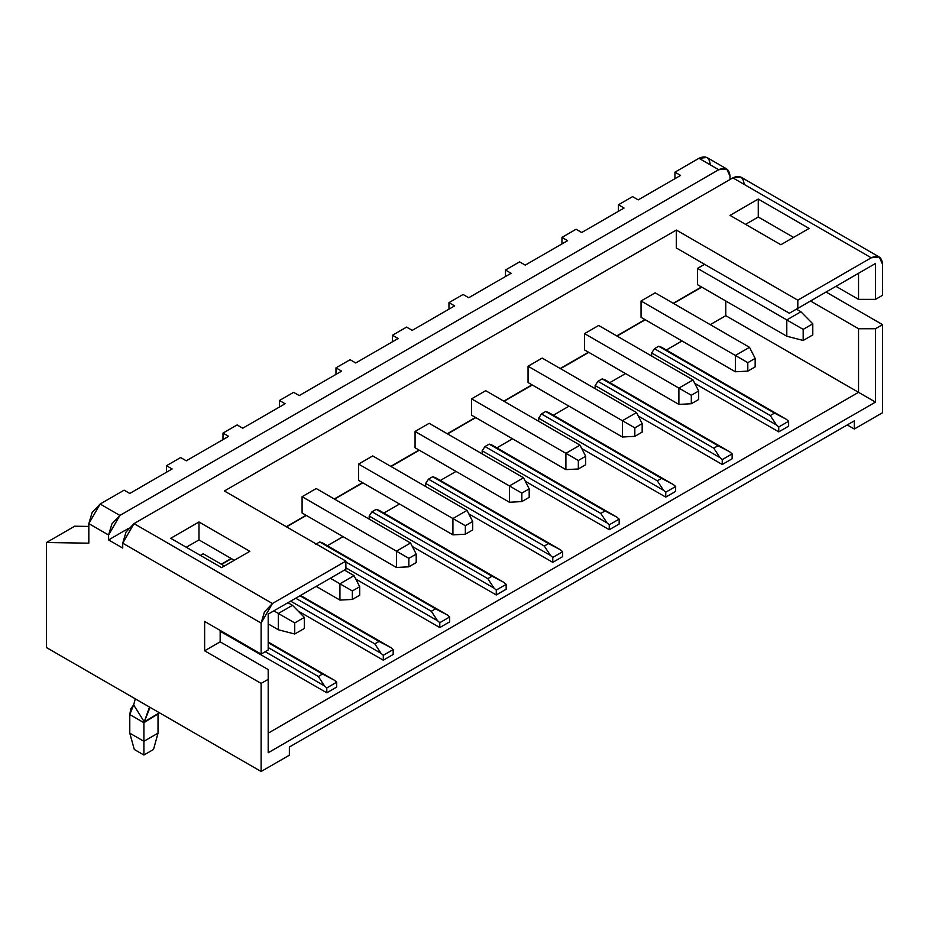 <?xml version="1.0" encoding="UTF-8"?>
<svg xmlns="http://www.w3.org/2000/svg" width="929" height="929" viewBox="0 0 929 929"><rect width="100%" height="100%" fill="white"/><g stroke="black" fill="none" stroke-linecap="round" stroke-linejoin="round"><path stroke-width="1.39" d="M618.447 204.786L632.568 196.623L618.447 204.786L618.447 211.301L618.447 204.786L624.091 208.038L618.447 204.786M561.952 237.394L576.073 229.242L561.952 237.394L567.596 240.657L525.233 265.125L519.578 261.862L505.457 270.014L519.578 261.862L525.233 265.125L567.596 240.657L561.952 237.394L561.952 243.921L561.952 237.394M505.457 276.54L505.457 270.014L511.113 273.277L468.739 297.733L463.083 294.47L448.962 302.633L463.083 294.47L468.739 297.733L511.113 273.277L505.457 270.014L505.457 276.54M448.962 309.148L448.962 302.633L454.618 305.896L412.244 330.352L406.6 327.089L392.468 335.241L406.6 327.089L412.244 330.352L454.618 305.896L448.962 302.633L448.962 309.148M392.468 341.767L392.468 335.241L398.123 338.504L355.749 362.972L350.105 359.709L335.973 367.861L350.105 359.709L355.749 362.972L398.123 338.504L392.468 335.241L392.468 341.767M335.973 374.387L335.973 367.861L341.628 371.124L299.254 395.58L293.61 392.328L279.49 400.48L293.61 392.328L299.254 395.58L341.628 371.124L335.973 367.861L335.973 374.387M279.49 407.007L279.49 400.48L285.133 403.743L242.759 428.199L237.116 424.936L222.995 433.088L237.116 424.936L242.759 428.199L285.133 403.743L279.49 400.48L279.49 407.007M222.995 439.614L222.995 433.088L228.639 436.351L186.276 460.819L180.621 457.556L166.5 465.708L180.621 457.556L186.276 460.819L228.639 436.351L222.995 433.088L222.995 439.614M166.5 472.234L166.5 465.708L172.144 468.971L129.781 493.438L124.126 490.175L100.123 504.029L124.126 490.175L129.781 493.438L172.144 468.971L166.5 465.708L166.5 472.234M726.71 168.927L706.934 157.512L698.945 158.302L674.942 172.167L674.942 178.693L674.942 172.167L698.945 158.302L718.721 169.717L726.71 168.927L730.02 176.243L730.02 179.506L730.02 176.243C729.3 168.788 725.537 166.616 718.721 169.717L119.887 515.444L108.588 535.023L108.588 539.912L128.539 528.392L108.588 539.912L122.721 548.064L122.721 543.175L134.02 523.608L126.03 532.038L122.721 543.175L261.119 623.08L264.428 611.944L272.429 603.513L261.119 623.08L261.119 654.074L204.635 621.455L261.119 654.074L268.191 649.986L268.191 614.115L345.867 569.268L268.191 614.115L345.867 569.268L345.867 561.116L272.418 603.513L134.02 523.608L732.842 177.869L871.251 257.786L879.24 256.996L882.55 264.312C881.83 256.857 878.068 254.674 871.251 257.786L797.814 300.183L797.814 308.335L789.336 313.236L875.49 263.488L875.49 299.37L858.535 299.37L875.49 299.37L882.55 295.294L882.55 264.3L882.55 295.294L875.49 299.37L875.49 263.488L789.336 313.236L875.49 263.488L797.814 308.335L797.814 300.183L676.347 230.055L224.4 490.988L345.867 561.116L224.4 490.988L676.347 230.055L797.814 300.183L871.251 257.786L732.842 177.869L134.02 523.608L272.418 603.513L345.867 561.116L345.867 569.268L268.191 614.115L268.191 649.986L261.119 654.074L261.119 623.08L122.721 543.175L122.721 548.064L108.588 539.912L108.588 535.023L88.824 523.608L88.824 543.175L46.45 542.524L74.692 526.209L88.824 526.429L74.692 526.209L46.45 542.524L88.824 543.175L88.824 523.608L100.123 504.029L119.887 515.444L718.721 169.717L698.945 158.302C705.761 155.201 709.524 157.373 710.244 164.828M809.113 228.429L780.859 244.733L730.02 215.377L758.261 199.073L809.113 228.429L758.261 199.073L758.261 217.014L793.575 237.394L758.261 217.014L758.261 199.073L730.02 215.377L780.859 244.733L809.113 228.429M221.578 567.631L170.739 538.286L198.98 521.97L249.831 551.327L221.578 567.631L249.831 551.327L198.98 521.97L170.739 538.286L221.578 567.631M674.942 172.167L680.585 175.43L638.211 199.886L632.568 196.623L638.211 199.886L680.585 175.43L674.942 172.167M624.091 208.038L581.728 232.505L576.073 229.242L581.728 232.505L624.091 208.038M745.557 224.353L758.261 217.014L745.557 224.353M789.336 313.236L676.347 247.997L789.336 313.236M234.294 560.292L198.98 539.912L186.276 547.251L198.98 539.912L198.98 521.97L198.98 539.912L234.294 560.292M676.347 230.055L676.347 247.997L676.347 230.055M221.299 564.217L231.182 558.503L221.299 564.217M286.26 526.708L306.036 515.293L286.26 526.708M334.289 498.978L362.531 482.674L334.289 498.978M390.772 466.358L419.025 450.054L390.772 466.358M447.267 433.75L475.52 417.435L447.267 433.75M503.762 401.131L532.015 384.827L503.762 401.131M560.257 368.511L588.498 352.207L560.257 368.511M616.751 335.903L644.993 319.588L616.751 335.903M673.246 303.284L701.488 286.98L673.246 303.284M697.54 284.692L697.54 268.388L704.6 264.3L697.54 268.388L697.54 284.692L786.793 336.228L697.54 284.692M641.045 317.312L641.045 300.996L655.166 292.844L641.045 300.996L641.045 317.312L735.385 371.774L641.045 317.312M584.55 349.919L584.55 333.616L598.671 325.464L584.55 333.616L584.55 349.919L678.89 404.394L584.55 349.919M528.055 382.539L528.055 366.235L542.176 358.083L528.055 366.235L528.055 382.539L622.395 437.013L528.055 382.539M471.56 415.158L471.56 398.843L485.681 390.691L471.56 398.843L471.56 415.158L565.9 469.621L471.56 415.158M415.066 447.766L415.066 431.462L429.186 423.31L415.066 431.462L415.066 447.766L509.417 502.241L415.066 447.766M358.571 480.386L358.571 464.082L372.703 455.93L358.571 464.082L358.571 480.386L452.922 534.86L358.571 480.386M302.088 513.005L302.088 496.701L316.208 488.538L302.088 496.701L302.088 513.005L396.428 567.468L302.088 513.005M200.397 555.403L203.219 553.777L200.397 555.403M858.535 299.37L835.937 286.318L858.535 299.37L858.535 273.277L858.535 299.37M858.535 328.727L810.518 300.996L858.535 328.727L858.535 392.328L858.535 328.727L875.49 328.727L858.535 328.727M725.781 300.996L725.781 315.674L875.49 402.106L875.49 328.727L882.55 324.651L826.055 292.031L810.518 300.996L826.055 292.031L882.55 324.651L882.55 412.708L882.55 324.651L875.49 328.727L875.49 402.106L268.191 752.734L268.191 669.565L220.161 641.834L204.635 650.811L261.119 683.419L268.191 679.343L268.191 752.734L875.49 402.106L858.535 392.328L268.191 733.167L858.535 392.328L725.781 315.674L710.244 324.651L725.781 315.674L725.781 300.996M268.191 669.565L268.191 679.343L261.119 683.419L204.635 650.811L220.161 641.834L268.191 669.565M220.161 630.419L220.161 641.834L220.161 630.419M204.635 621.455L204.635 650.811L204.635 621.455M847.236 424.948L854.308 429.024L854.308 420.86L289.372 747.021L289.372 755.184L289.372 747.021L854.308 420.86L854.308 429.024L882.55 412.708L854.308 429.024L847.236 424.948M46.45 542.524L46.45 647.548L261.119 771.488L261.119 683.419L261.119 771.488L289.372 755.184L261.119 771.488L46.45 647.548L46.45 542.524M879.24 256.996L740.831 177.079L732.842 177.869C739.658 174.768 743.421 176.94 744.141 184.395M100.123 504.029L92.134 512.471L88.824 523.608L108.588 535.023L111.898 523.886L119.887 515.444L100.123 504.029M682.002 340.955L666.325 350.001L682.002 340.955M788.628 426.167L778.746 431.869L694.776 383.398L778.746 431.869L778.746 426.98L788.628 421.267L788.628 426.167L788.628 421.267L786.375 419.316L788.628 421.267L778.746 426.98L776.481 425.017L778.746 426.98L778.746 431.869L788.628 426.167M625.507 373.574L609.83 382.62L625.507 373.574M732.133 458.787L722.251 464.488L638.293 416.018L722.251 464.488L722.251 459.6L732.133 453.886L732.133 458.787L732.133 453.886L729.88 451.935L732.133 453.886L722.251 459.6L719.987 457.637L722.251 459.6L722.251 464.488L732.133 458.787M569.012 406.182L553.336 415.24L569.012 406.182M675.638 491.395L665.756 497.108L581.798 448.626L665.756 497.108L665.756 492.207L675.638 486.506L675.638 491.395L675.638 486.506L673.386 484.543L675.638 486.506L665.756 492.207L663.492 490.257L665.756 492.207L665.756 497.108L675.638 491.395M512.518 438.802L496.841 447.859L512.518 438.802M619.155 524.014L609.261 529.716L525.303 481.245L609.261 529.716L609.261 524.827L619.155 519.125L619.155 524.014L619.155 519.125L616.891 517.163L619.155 519.125L609.261 524.827L607.009 522.876L609.261 524.827L609.261 529.716L619.155 524.014M456.023 471.421L440.346 480.467L456.023 471.421M562.66 556.634L552.767 562.335L468.808 513.865L552.767 562.335L552.767 557.446L562.66 551.733L562.66 556.634L562.66 551.733L560.396 549.782L562.66 551.733L552.767 557.446L550.514 555.484L552.767 557.446L552.767 562.335L562.66 556.634M399.528 504.041L383.851 513.087L399.528 504.041M506.166 589.241L496.272 594.955L412.313 546.473L496.272 594.955L496.272 590.066L506.166 584.353L506.166 589.241L506.166 584.353L503.901 582.39L506.166 584.353L496.272 590.066L494.019 588.103L496.272 590.066L496.272 594.955L506.166 589.241M343.045 536.648L327.368 545.706L343.045 536.648M449.671 621.861L439.789 627.574L355.819 579.092L439.789 627.574L439.789 622.674L449.671 616.972L449.671 621.861L449.671 616.972L447.406 615.01L449.671 616.972L439.789 622.674L437.524 620.723L439.789 622.674L439.789 627.574L449.671 621.861M393.176 654.481L383.294 660.182L298.046 610.968L383.294 660.182L383.294 655.293L393.176 649.58L393.176 654.481L393.176 649.58L390.923 647.629L393.176 649.58L383.294 655.293L381.029 653.331L383.294 655.293L383.294 660.182L393.176 654.481M336.681 687.088L326.799 692.802L220.161 631.244L326.799 692.802L326.799 687.913L336.681 682.2L336.681 687.088L336.681 682.2L334.428 680.249L336.681 682.2L326.799 687.913L324.535 685.95L326.799 687.913L326.799 692.802L336.681 687.088M482.151 453.886L482.151 450.786L484.984 446.547L489.211 444.108L492.045 445.084L616.891 517.163L492.045 445.084L616.891 517.163L605.023 510.962L600.784 513.412L607.009 522.876L600.784 513.412L484.984 446.547L482.151 450.786L607.009 522.876L482.151 450.786L482.151 453.886M538.646 421.267L538.646 418.178L541.468 413.939L545.706 411.489L548.528 412.464L673.386 484.543L548.528 412.464L673.386 484.543L661.518 478.354L657.279 480.792L663.492 490.257L657.279 480.792L541.468 413.939L538.646 418.178L663.492 490.257L538.646 418.178L538.646 421.267M595.141 388.659L595.141 385.558L597.962 381.32L602.201 378.869L605.023 379.845L729.88 451.935L605.023 379.845L729.88 451.935L718.012 445.734L713.774 448.184L719.987 457.637L713.774 448.184L597.962 381.32L595.141 385.558L719.987 457.637L595.141 385.558L595.141 388.659M651.635 356.039L651.635 352.939L654.457 348.7L658.696 346.25L661.518 347.237L786.375 419.316L661.518 347.237L786.375 419.316L774.507 413.115L770.269 415.565L776.481 425.017L770.269 415.565L654.457 348.7L651.635 352.939L776.481 425.017L651.635 352.939L651.635 356.039M701.767 287.142L673.525 303.446L701.767 287.142M645.283 319.75L617.03 336.066L645.283 319.75M588.789 352.37L560.535 368.674L588.789 352.37M532.294 384.989L504.041 401.293L532.294 384.989M475.799 417.597L447.557 433.913L475.799 417.597M419.304 450.217L391.063 466.521L419.304 450.217M362.809 482.836L334.568 499.14L362.809 482.836M306.315 515.456L286.55 526.871L306.315 515.456M231.472 558.666L221.578 564.379L231.472 558.666M315.5 544.394L319.739 541.955L322.56 542.931L447.406 615.01L319.739 541.955L447.406 615.01L435.55 608.82L431.311 611.259L437.524 620.723L431.311 611.259L345.867 561.929L431.311 611.259L435.55 608.82L319.739 541.955L315.5 544.394M369.173 519.125L369.173 516.025L371.995 511.786L376.233 509.336L379.055 510.311L503.901 582.39L379.055 510.311L503.901 582.39L492.045 576.201L487.806 578.639L494.019 588.103L487.806 578.639L371.995 511.786L369.173 516.025L494.019 588.103L369.173 516.025L369.173 519.125M425.656 486.506L425.656 483.405L428.49 479.167L432.728 476.716L435.55 477.703L560.396 549.782L435.55 477.703L560.396 549.782L548.528 543.581L544.301 546.031L550.514 555.484L544.301 546.031L428.49 479.167L425.656 483.405L550.514 555.484L425.656 483.405L425.656 486.506M544.301 546.031L548.528 543.581L432.728 476.716L428.49 479.167L544.301 546.031M487.806 578.639L492.045 576.201L376.233 509.336L371.995 511.786L487.806 578.639M345.867 567.805L437.524 620.723L345.867 567.805M300.531 595.443L390.923 647.629L300.531 595.443M299.962 595.768L390.923 647.629L379.055 641.428L374.817 643.878L381.029 653.331L374.817 643.878L295.724 598.218L374.817 643.878L379.055 641.428L299.962 595.768M290.638 601.144L381.029 653.331L290.638 601.144M268.191 641.997L334.428 680.249L268.191 641.997M268.191 642.659L334.428 680.249L322.56 674.048L318.322 676.498L324.535 685.95L318.322 676.498L268.191 647.548L318.322 676.498L322.56 674.048L268.191 642.659M265.218 651.705L324.535 685.95L265.218 651.705M770.269 415.565L774.507 413.115L658.696 346.25L654.457 348.7L770.269 415.565M713.774 448.184L718.012 445.734L602.201 378.869L597.962 381.32L713.774 448.184M657.279 480.792L661.518 478.354L545.706 411.489L541.468 413.939L657.279 480.792M600.784 513.412L605.023 510.962L489.211 444.108L484.984 446.547L600.784 513.412M786.793 319.913L697.54 268.388L786.793 319.913L800.914 311.761L796.397 309.148L800.914 311.761L786.793 319.913L786.793 336.228L786.793 319.913L803.179 329.377L786.793 319.913M735.385 355.47L641.045 300.996L735.385 355.47L749.506 347.318L655.166 292.844L749.506 347.318L735.385 355.47L735.385 371.774L735.385 355.47L747.81 362.647L735.385 355.47M678.89 388.09L584.55 333.616L678.89 388.09L693.011 379.926L598.671 325.464L693.011 379.926L678.89 388.09L678.89 404.394L678.89 388.09L691.315 395.255L678.89 388.09M622.395 420.698L528.055 366.235L622.395 420.698L636.528 412.546L542.176 358.083L636.528 412.546L622.395 420.698L622.395 437.013L622.395 420.698L634.832 427.874L622.395 420.698M565.9 453.317L471.56 398.843L565.9 453.317L580.033 445.165L485.681 390.691L580.033 445.165L565.9 453.317L565.9 469.621L565.9 453.317L578.337 460.494L565.9 453.317M509.417 485.937L415.066 431.462L509.417 485.937L523.538 477.773L429.186 423.31L523.538 477.773L509.417 485.937L509.417 502.241L509.417 485.937L521.843 493.113L509.417 485.937M452.922 518.545L358.571 464.082L452.922 518.545L467.043 510.393L372.703 455.93L467.043 510.393L452.922 518.545L452.922 534.86L452.922 518.545L465.348 525.721L452.922 518.545M396.428 551.164L302.088 496.701L396.428 551.164L410.548 543.012L316.208 488.538L410.548 543.012L396.428 551.164L396.428 567.468L396.428 551.164L408.853 558.341L396.428 551.164M339.933 600.088L316.208 586.385L339.933 600.088L339.933 583.784L330.329 578.233L339.933 583.784L354.054 575.632L344.45 570.081L354.054 575.632L339.933 583.784L339.933 600.088L352.358 599.437L339.933 600.088M278.352 629.769L268.191 623.893L278.352 629.769L278.352 613.465L273.834 610.852L278.352 613.465L292.472 605.313L287.955 602.7L292.472 605.313L278.352 613.465L278.352 629.769L294.737 634.008L278.352 629.769M224.4 566.005L203.219 553.777L224.4 566.005M149.499 707.039L149.546 708.699L144.25 721.821L159.44 712.775L144.25 721.821L149.499 707.039M133.66 704.925L135.286 698.84L133.66 704.925L144.25 721.821L143.902 722.704L158.383 713.669L143.902 722.704L144.25 721.821L133.66 704.925L129.781 714.552L130.78 708.781L133.66 704.925M812.782 334.916L803.179 340.467L786.793 336.228L803.179 340.467L803.179 329.377L812.782 323.826L800.914 311.761L812.782 323.826L812.782 334.916L812.782 323.826L803.179 329.377L803.179 340.467L812.782 334.916M747.81 371.124L735.385 371.774L747.81 371.124L747.81 362.647L755.161 358.408L749.506 347.318L755.161 358.408L755.161 366.885L747.81 371.124L755.161 366.885L755.161 358.408L747.81 362.647L747.81 371.124M691.315 403.743L678.89 404.394L691.315 403.743L691.315 395.255L698.666 391.016L693.011 379.926L698.666 391.016L698.666 399.505L691.315 403.743L698.666 399.505L698.666 391.016L691.315 395.255L691.315 403.743M634.832 436.351L622.395 437.013L634.832 436.351L634.832 427.874L642.171 423.636L636.528 412.546L642.171 423.636L642.171 432.113L634.832 436.351L642.171 432.113L642.171 423.636L634.832 427.874L634.832 436.351M578.337 468.971L565.9 469.621L578.337 468.971L578.337 460.494L585.676 456.255L580.033 445.165L585.676 456.255L585.676 464.732L578.337 468.971L585.676 464.732L585.676 456.255L578.337 460.494L578.337 468.971M521.843 501.59L509.417 502.241L521.843 501.59L521.843 493.113L529.182 488.863L523.538 477.773L529.182 488.863L529.182 497.352L521.843 501.59L529.182 497.352L529.182 488.863L521.843 493.113L521.843 501.59M465.348 534.21L452.922 534.86L465.348 534.21L465.348 525.721L472.687 521.483L467.043 510.393L472.687 521.483L472.687 529.96L465.348 534.21L472.687 529.96L472.687 521.483L465.348 525.721L465.348 534.21M408.853 566.818L396.428 567.468L408.853 566.818L408.853 558.341L416.204 554.102L410.548 543.012L416.204 554.102L416.204 562.579L408.853 566.818L416.204 562.579L416.204 554.102L408.853 558.341L408.853 566.818M359.709 595.199L352.358 599.437L352.358 590.96L339.933 583.784L352.358 590.96L359.709 586.722L354.054 575.632L359.709 586.722L359.709 595.199L359.709 586.722L352.358 590.96L352.358 599.437L359.709 595.199M304.34 628.468L294.737 634.008L294.737 622.918L278.352 613.465L294.737 622.918L304.34 617.379L292.472 605.313L304.34 617.379L304.34 628.468L304.34 617.379L294.737 622.918L294.737 634.008L304.34 628.468M129.781 714.552L143.902 722.704L143.902 741.319L158.023 733.167L158.023 714.552L158.023 733.167L143.902 741.319L143.902 722.704L129.781 714.552L129.781 733.167L129.781 714.552M129.781 733.167L143.902 741.319L143.902 755.022L153.506 749.471L158.023 733.167L153.506 749.471L143.902 755.022L143.902 741.319L129.781 733.167L134.299 749.471L129.781 733.167M134.299 749.471L143.902 755.022L134.299 749.471"/></g></svg>

